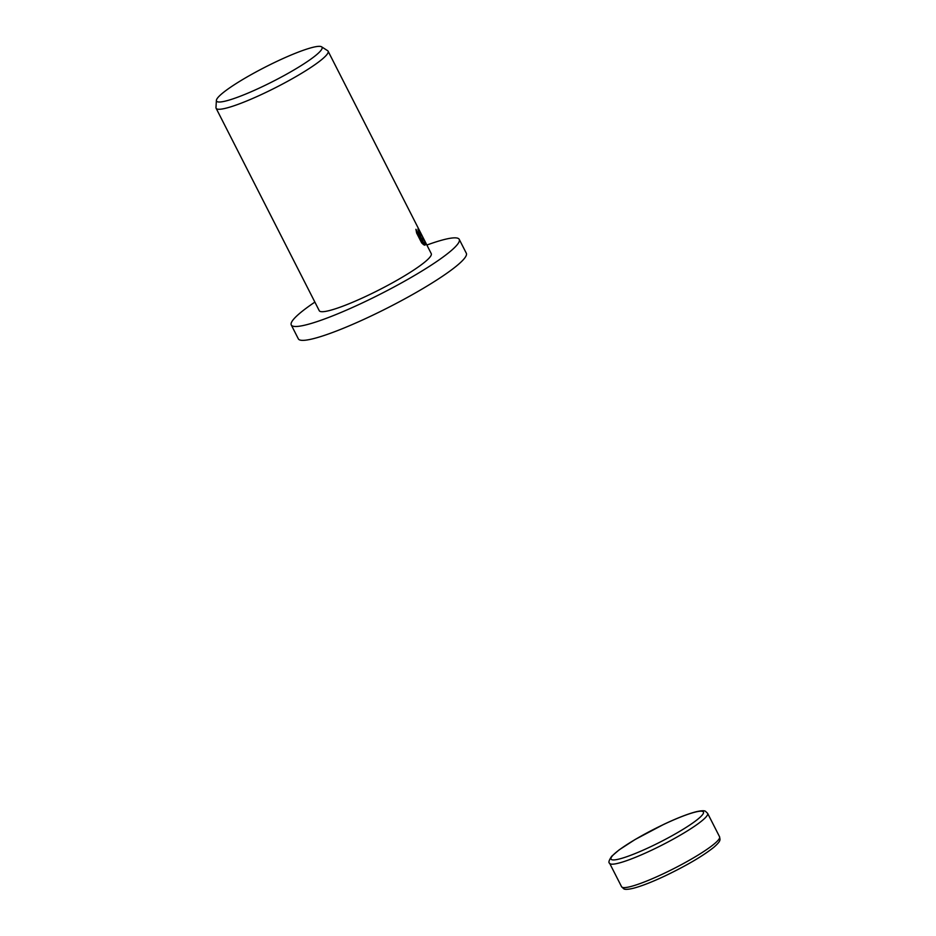<?xml version="1.0" encoding="UTF-8"?>
<svg xmlns="http://www.w3.org/2000/svg" width="936" height="936" viewBox="0 0 936 936"><rect width="100%" height="100%" fill="white"/><g stroke="black" fill="none" stroke-linecap="round" stroke-linejoin="round"><path stroke-width="1.4" d="M426.875 245.033A94.267 12.952 153 0 1 459.248 239.37A94.267 12.952 153 0 1 458.64 242.705A94.267 12.952 153 0 1 372.329 298.128A94.267 12.952 153 0 1 291.271 324.967A94.267 12.952 153 0 1 291.88 321.633A94.267 12.952 153 0 1 314.882 302.094M459.248 239.37L466.315 253.235A94.267 12.952 153 0 1 465.707 256.569A94.267 12.952 153 0 1 379.396 311.992A94.267 12.952 153 0 1 298.327 338.832L291.271 324.967M425.283 244.939L419.55 236.726L423.622 244.706L421.645 242.869L416.625 233.017L415.912 229.285L418.415 233.684L419.609 233.801L417.959 229.168A62.841 8.635 -27 0 0 418.123 228.641L420.954 236.445L420.217 236.878L423.961 239.721L422.557 240.388L420.896 238.785M321.575 46.8L327.612 50.673A62.841 8.635 153 0 1 328.103 51.199A62.841 8.635 153 0 1 327.694 53.422A62.841 8.635 153 0 1 270.153 90.359A62.841 8.635 153 0 1 216.111 108.26A62.841 8.635 153 0 1 215.982 107.546L216.391 100.398A59.214 8.143 153 0 1 216.906 98.97A59.214 8.143 153 0 1 269.006 65.204A59.214 8.143 153 0 1 321.575 46.8A59.214 8.143 153 0 1 321.656 49.386A59.214 8.143 153 0 1 265.321 85.234A59.214 8.143 153 0 1 216.391 100.398M328.103 51.199L431.25 253.633A62.841 8.635 153 0 1 430.841 255.856A62.841 8.635 153 0 1 373.3 292.804A62.841 8.635 153 0 1 319.258 310.693L216.111 108.26M419.597 236.796L419.024 234.398M419.422 234.211L417.503 234.749M423.657 243.114L422.557 240.388M418.72 237.124L419.55 236.726M423.797 239.347C425.728 243.5 425.927 245.419 424.371 245.103M621.586 886.731L623.598 888.662C624.546 889.668 627.717 889.563 633.087 888.334C641.207 886.263 652.006 882.051 665.484 875.71C686.86 865.414 702.995 855.925 713.899 847.232C721.878 840.2 719.819 839.639 719.573 836.796A54.99 7.558 153 0 1 719.222 838.75A54.99 7.558 153 0 1 663.753 873.545A54.99 7.558 153 0 1 621.586 886.731L609.64 863.296A54.99 7.558 153 0 0 651.807 850.11A54.99 7.558 153 0 0 707.277 815.314A54.99 7.558 153 0 0 707.639 813.372L705.627 811.43C704.668 810.436 701.497 810.541 696.127 811.758C688.007 813.829 677.208 818.041 663.729 824.382L635.193 839.463L619.199 849.829L611.723 856.241C608.927 860.36 608.225 862.711 609.64 863.296M663.671 824.452A51.843 7.125 153 0 1 703.088 813.852A51.843 7.125 153 0 1 650.789 846.659A51.843 7.125 153 0 1 611.372 857.259A51.843 7.125 153 0 1 663.671 824.452M719.573 836.796L707.639 813.372"/></g></svg>
